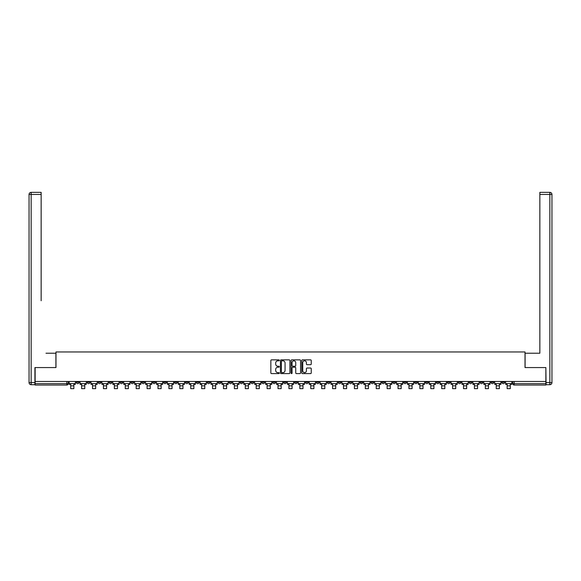<?xml version="1.0" encoding="UTF-8"?>
<svg xmlns="http://www.w3.org/2000/svg" width="581" height="581" viewBox="0 0 581 581"><rect width="100%" height="100%" fill="white"/><g stroke="black" fill="none" stroke-linecap="round" stroke-linejoin="round"><path stroke-width="0.87" d="M279.308 360.336A0.479 0.479 0 0 0 278.829 359.857L271.538 359.857A0.69 0.69 0 0 0 270.848 360.54L270.848 372.9A0.69 0.69 0 0 0 271.538 373.59L278.829 373.59A0.479 0.479 0 0 0 279.308 373.104A0.479 0.479 0 0 0 278.829 372.624L277.885 372.624A2.201 2.201 0 0 1 275.685 370.431L275.685 369.4A2.201 2.201 0 0 1 277.885 367.199L278.829 367.199A0.479 0.479 0 0 0 279.308 366.72A0.479 0.479 0 0 0 278.829 366.241L277.885 366.241A2.201 2.201 0 0 1 275.685 364.047L275.685 363.016A2.201 2.201 0 0 1 277.885 360.816L278.829 360.816A0.479 0.479 0 0 0 279.308 360.336M436.404 381.477L436.404 382.247L439.2 382.247A1.402 1.402 0 0 1 437.805 383.649A1.402 1.402 0 0 1 436.404 382.247L436.404 381.477M370.932 381.477L370.932 382.247L373.736 382.247A1.402 1.402 0 0 1 372.334 383.649A1.402 1.402 0 0 1 370.932 382.247L370.932 381.477M360.024 381.477L360.024 382.247L362.82 382.247A1.402 1.402 0 0 1 361.426 383.649A1.402 1.402 0 0 1 360.024 382.247L360.024 381.477M294.56 381.477L294.56 382.247L297.356 382.247A1.402 1.402 0 0 1 295.954 383.649A1.402 1.402 0 0 1 294.56 382.247L294.56 381.477M283.644 381.477L283.644 382.247L286.44 382.247A1.402 1.402 0 0 1 285.046 383.649A1.402 1.402 0 0 1 283.644 382.247L283.644 381.477M272.736 381.477L272.736 382.247L275.532 382.247A1.402 1.402 0 0 1 274.13 383.649A1.402 1.402 0 0 1 272.736 382.247L272.736 381.477M250.912 381.477L250.912 382.247L253.708 382.247A1.402 1.402 0 0 1 252.314 383.649A1.402 1.402 0 0 1 250.912 382.247L250.912 381.477M229.088 382.247L229.088 381.477L229.088 382.247A1.402 1.402 0 0 0 230.49 383.649A1.402 1.402 0 0 1 229.088 382.247L231.884 382.247A1.402 1.402 0 0 1 230.49 383.649A1.402 1.402 0 0 0 231.884 382.247L231.884 381.477L231.884 382.247M218.18 382.247L218.18 381.477L218.18 382.247A1.402 1.402 0 0 0 219.574 383.649A1.402 1.402 0 0 1 218.18 382.247L220.976 382.247A1.402 1.402 0 0 1 219.574 383.649M207.264 382.247L207.264 381.477L207.264 382.247A1.402 1.402 0 0 0 208.666 383.649A1.402 1.402 0 0 1 207.264 382.247L210.068 382.247A1.402 1.402 0 0 1 208.666 383.649A1.402 1.402 0 0 0 210.068 382.247L210.068 381.477L210.068 382.247M196.356 381.477L196.356 382.247L199.152 382.247A1.402 1.402 0 0 1 197.758 383.649A1.402 1.402 0 0 1 196.356 382.247L196.356 381.477M185.448 381.477L185.448 382.247L188.244 382.247A1.402 1.402 0 0 1 186.842 383.649A1.402 1.402 0 0 1 185.448 382.247L185.448 381.477M174.532 381.477L174.532 382.247L177.328 382.247A1.402 1.402 0 0 1 175.934 383.649A1.402 1.402 0 0 1 174.532 382.247L174.532 381.477M163.624 382.247L163.624 381.477L163.624 382.247A1.402 1.402 0 0 0 165.019 383.649A1.402 1.402 0 0 1 163.624 382.247L166.42 382.247A1.402 1.402 0 0 1 165.019 383.649M141.8 382.247L141.8 381.477L141.8 382.247A1.402 1.402 0 0 0 143.195 383.649A1.402 1.402 0 0 1 141.8 382.247L144.596 382.247A1.402 1.402 0 0 1 143.195 383.649A1.402 1.402 0 0 0 144.596 382.247L144.596 381.477L144.596 382.247M130.885 382.247L130.885 381.477L130.885 382.247A1.402 1.402 0 0 0 132.286 383.649A1.402 1.402 0 0 1 130.885 382.247L133.688 382.247A1.402 1.402 0 0 1 132.286 383.649A1.402 1.402 0 0 0 133.688 382.247L133.688 381.477L133.688 382.247M119.976 382.247L119.976 381.477L119.976 382.247A1.402 1.402 0 0 0 121.378 383.649A1.402 1.402 0 0 1 119.976 382.247L122.773 382.247A1.402 1.402 0 0 1 121.378 383.649A1.402 1.402 0 0 0 122.773 382.247L122.773 381.477L122.773 382.247M109.068 382.247L109.068 381.477L109.068 382.247A1.402 1.402 0 0 0 110.463 383.649A1.402 1.402 0 0 1 109.068 382.247L111.864 382.247A1.402 1.402 0 0 1 110.463 383.649M98.153 382.247L98.153 381.477L98.153 382.247A1.402 1.402 0 0 0 99.554 383.649A1.402 1.402 0 0 1 98.153 382.247L100.949 382.247A1.402 1.402 0 0 1 99.554 383.649A1.402 1.402 0 0 0 100.949 382.247L100.949 381.477L100.949 382.247M87.244 382.247L87.244 381.477L87.244 382.247A1.402 1.402 0 0 0 88.639 383.649A1.402 1.402 0 0 1 87.244 382.247L90.04 382.247A1.402 1.402 0 0 1 88.639 383.649A1.402 1.402 0 0 0 90.04 382.247L90.04 381.477L90.04 382.247M310.566 364.694A0.69 0.69 0 0 0 311.249 364.011L311.249 360.54A0.69 0.69 0 0 0 310.566 359.857L302.461 359.857A0.69 0.69 0 0 0 301.779 360.54L301.779 372.9A0.69 0.69 0 0 0 302.461 373.59L310.566 373.59A0.69 0.69 0 0 0 311.249 372.9L311.249 368.71A0.69 0.69 0 0 0 310.566 368.027L307.095 368.027A0.69 0.69 0 0 0 306.412 368.71L306.412 370.787A1.837 1.837 0 0 1 304.575 372.624A1.837 1.837 0 0 1 302.737 370.787L302.737 362.653A1.837 1.837 0 0 1 304.575 360.816A1.837 1.837 0 0 1 306.412 362.653L306.412 364.011A0.69 0.69 0 0 0 307.095 364.694L310.566 364.694M36.676 192.355L31.149 192.355L41.149 192.355L36.676 192.355L41.149 192.355L41.149 194.446L31.149 194.446L31.149 382.596L34.925 382.596L34.925 367.562L55.979 367.562L55.979 351.963L525.021 351.963L525.021 367.562L545.864 367.562L545.864 381.477L35.136 381.477L35.136 383.649L68.217 383.649L68.217 381.477M35.136 367.562L35.136 381.477M289.897 360.54A0.69 0.69 0 0 0 289.215 359.857L281.11 359.857A0.69 0.69 0 0 0 280.427 360.54L280.427 372.9A0.69 0.69 0 0 0 281.11 373.59L289.215 373.59A0.69 0.69 0 0 0 289.897 372.9L289.897 360.54M291.785 359.857L299.89 359.857A0.69 0.69 0 0 1 300.573 360.54L300.573 372.9A0.69 0.69 0 0 1 299.89 373.59L296.419 373.59A0.69 0.69 0 0 1 295.736 372.9L295.736 367.889A0.69 0.69 0 0 0 295.046 367.199L292.751 367.199A0.69 0.69 0 0 0 292.061 367.889L292.061 373.104A0.479 0.479 0 0 1 291.582 373.59A0.479 0.479 0 0 1 291.103 373.104L291.103 360.54A0.69 0.69 0 0 1 291.785 359.857M512.783 381.477L512.783 383.649L545.864 383.649L545.864 385.043L514.178 385.043A1.402 1.402 0 0 1 512.783 383.649A1.402 1.402 0 0 0 514.178 385.043L514.178 381.477M545.864 381.477L545.864 383.649M68.217 383.649A1.402 1.402 0 0 1 66.822 385.043L35.136 385.043L35.136 383.649M504.671 381.477L504.671 382.247A1.402 1.402 0 0 1 503.269 383.649A1.402 1.402 0 0 1 501.868 382.247L504.671 382.247M501.868 381.477L501.868 382.247M493.756 382.247L493.756 381.477L493.756 382.247A1.402 1.402 0 0 1 492.361 383.649A1.402 1.402 0 0 1 490.96 382.247L493.756 382.247A1.402 1.402 0 0 1 492.361 383.649M490.96 381.477L490.96 382.247M482.847 381.477L482.847 382.247A1.402 1.402 0 0 1 481.446 383.649A1.402 1.402 0 0 1 480.051 382.247A1.402 1.402 0 0 0 481.446 383.649M480.051 381.477L480.051 382.247L482.847 382.247M471.932 381.477L471.932 382.247A1.402 1.402 0 0 1 470.537 383.649A1.402 1.402 0 0 1 469.136 382.247L471.932 382.247A1.402 1.402 0 0 1 470.537 383.649M469.136 381.477L469.136 382.247M461.023 381.477L461.023 382.247A1.402 1.402 0 0 1 459.622 383.649A1.402 1.402 0 0 1 458.227 382.247A1.402 1.402 0 0 0 459.622 383.649M458.227 381.477L458.227 382.247L461.023 382.247M450.115 381.477L450.115 382.247A1.402 1.402 0 0 1 448.714 383.649A1.402 1.402 0 0 1 447.312 382.247L450.115 382.247M447.312 381.477L447.312 382.247M439.2 381.477L439.2 382.247A1.402 1.402 0 0 1 437.805 383.649M428.291 381.477L428.291 382.247A1.402 1.402 0 0 1 426.89 383.649A1.402 1.402 0 0 1 425.488 382.247L428.291 382.247M425.488 381.477L425.488 382.247M417.376 381.477L417.376 382.247A1.402 1.402 0 0 1 415.981 383.649A1.402 1.402 0 0 1 414.58 382.247L417.376 382.247M414.58 381.477L414.58 382.247M406.468 381.477L406.468 382.247A1.402 1.402 0 0 1 405.066 383.649A1.402 1.402 0 0 1 403.672 382.247A1.402 1.402 0 0 0 405.066 383.649M403.672 381.477L403.672 382.247L406.468 382.247M395.552 381.477L395.552 382.247A1.402 1.402 0 0 1 394.158 383.649A1.402 1.402 0 0 1 392.756 382.247L395.552 382.247M392.756 381.477L392.756 382.247M384.644 381.477L384.644 382.247A1.402 1.402 0 0 1 383.242 383.649A1.402 1.402 0 0 1 381.848 382.247L384.644 382.247M381.848 381.477L381.848 382.247M373.736 381.477L373.736 382.247M362.82 381.477L362.82 382.247L362.82 381.477M351.912 381.477L351.912 382.247A1.402 1.402 0 0 1 350.51 383.649A1.402 1.402 0 0 1 349.116 382.247L351.912 382.247M349.116 381.477L349.116 382.247M340.996 381.477L340.996 382.247A1.402 1.402 0 0 1 339.602 383.649A1.402 1.402 0 0 1 338.2 382.247L340.996 382.247M338.2 381.477L338.2 382.247M330.088 381.477L330.088 382.247A1.402 1.402 0 0 1 328.686 383.649A1.402 1.402 0 0 1 327.292 382.247L330.088 382.247M327.292 381.477L327.292 382.247M319.18 381.477L319.18 382.247A1.402 1.402 0 0 1 317.778 383.649A1.402 1.402 0 0 1 316.376 382.247L319.18 382.247M316.376 381.477L316.376 382.247M308.264 381.477L308.264 382.247A1.402 1.402 0 0 1 306.87 383.649A1.402 1.402 0 0 1 305.468 382.247L308.264 382.247M305.468 381.477L305.468 382.247M297.356 381.477L297.356 382.247A1.402 1.402 0 0 1 295.954 383.649M286.44 381.477L286.44 382.247M275.532 382.247L275.532 381.477L275.532 382.247A1.402 1.402 0 0 1 274.13 383.649M264.624 381.477L264.624 382.247A1.402 1.402 0 0 1 263.222 383.649A1.402 1.402 0 0 1 261.82 382.247A1.402 1.402 0 0 0 263.222 383.649A1.402 1.402 0 0 0 264.624 382.247L261.82 382.247L261.82 381.477M253.708 382.247L253.708 381.477L253.708 382.247A1.402 1.402 0 0 1 252.314 383.649M242.8 381.477L242.8 382.247A1.402 1.402 0 0 1 241.398 383.649A1.402 1.402 0 0 1 240.004 382.247A1.402 1.402 0 0 0 241.398 383.649M240.004 381.477L240.004 382.247L242.8 382.247M220.976 381.477L220.976 382.247L220.976 381.477M199.152 382.247L199.152 381.477L199.152 382.247A1.402 1.402 0 0 1 197.758 383.649M188.244 382.247L188.244 381.477L188.244 382.247A1.402 1.402 0 0 1 186.842 383.649M177.328 382.247L177.328 381.477L177.328 382.247A1.402 1.402 0 0 1 175.934 383.649M166.42 381.477L166.42 382.247L166.42 381.477M155.512 382.247L155.512 381.477L155.512 382.247A1.402 1.402 0 0 1 154.11 383.649A1.402 1.402 0 0 1 152.709 382.247L155.512 382.247A1.402 1.402 0 0 1 154.11 383.649M152.709 381.477L152.709 382.247M111.864 381.477L111.864 382.247L111.864 381.477M79.132 381.477L79.132 382.247A1.402 1.402 0 0 1 77.731 383.649A1.402 1.402 0 0 1 76.329 382.247A1.402 1.402 0 0 0 77.731 383.649A1.402 1.402 0 0 0 79.132 382.247L79.132 381.477M76.329 381.477L76.329 382.247L79.132 382.247M281.865 360.816A0.479 0.479 0 0 0 281.386 361.295L281.386 372.145A0.479 0.479 0 0 0 281.865 372.624L282.86 372.624A2.201 2.201 0 0 0 285.06 370.431L285.06 363.016A2.201 2.201 0 0 0 282.86 360.816L281.865 360.816M295.736 362.689A1.837 1.837 0 0 0 293.899 360.852A1.837 1.837 0 0 0 292.061 362.689L292.061 365.551A0.69 0.69 0 0 0 292.751 366.241L295.046 366.241A0.69 0.69 0 0 0 295.736 365.551L295.736 362.689M69.161 383.649L75.385 383.649L75.385 384.346L73.852 384.346L73.852 388.645L70.7 388.645L70.7 384.346L69.161 384.346L69.161 381.477M75.385 383.649L75.385 381.477M55.907 367.562L55.907 353.219L45.979 353.219M41.149 194.446L41.149 300.762M34.925 382.596L34.925 384.695L31.149 384.695A2.099 2.099 0 0 1 29.05 382.596L29.05 194.446A2.099 2.099 0 0 1 31.149 192.355A2.099 2.099 0 0 0 29.05 194.446A2.099 2.099 0 0 1 31.149 192.355A2.099 2.099 0 0 0 29.05 194.446L31.149 194.446L31.149 192.355M535.021 353.219L539.851 353.219L539.851 192.355L549.851 192.355L539.851 192.355M525.093 367.562L525.093 353.219L539.851 353.219L539.851 300.762M546.075 382.596L549.851 382.596L549.851 194.446L551.95 194.446A2.099 2.099 0 0 0 549.851 192.355A2.099 2.099 0 0 1 551.95 194.446L551.95 382.596A2.099 2.099 0 0 1 549.851 384.695L546.075 384.695L545.864 367.562M549.851 384.695A2.099 2.099 0 0 0 551.95 382.596L549.851 382.596L549.851 384.695M80.076 383.649L86.3 383.649L86.3 384.346L84.761 384.346L84.761 388.645L81.616 388.645L81.616 384.346L80.076 384.346L80.076 381.477M86.3 383.649L86.3 381.477M90.985 383.649L97.209 383.649L97.209 384.346L95.669 384.346L95.669 388.645L92.524 388.645L92.524 384.346L90.985 384.346L90.985 381.477M97.209 383.649L97.209 381.477M101.893 383.649L108.124 383.649L108.124 384.346L106.584 384.346L106.584 388.645L103.433 388.645L103.433 384.346L101.893 384.346L101.893 381.477M108.124 383.649L108.124 381.477M112.808 383.649L119.032 383.649L119.032 384.346L117.493 384.346L117.493 388.645L114.348 388.645L114.348 384.346L112.808 384.346L112.808 381.477M119.032 383.649L119.032 381.477M123.717 383.649L129.941 383.649L129.941 384.346L128.408 384.346L128.408 388.645L125.256 388.645L125.256 384.346L123.717 384.346L123.717 381.477M129.941 383.649L129.941 381.477M134.632 383.649L140.856 383.649L140.856 384.346L139.317 384.346L139.317 388.645L136.172 388.645L136.172 384.346L134.632 384.346L134.632 381.477M140.856 383.649L140.856 381.477M145.54 383.649L151.764 383.649L151.764 384.346L150.225 384.346L150.225 388.645L147.08 388.645L147.08 384.346L145.54 384.346L145.54 381.477M151.764 383.649L151.764 381.477M156.456 383.649L162.68 383.649L162.68 384.346L161.14 384.346L161.14 388.645L157.988 388.645L157.988 384.346L156.456 384.346L156.456 381.477M162.68 383.649L162.68 381.477M167.364 383.649L173.588 383.649L173.588 384.346L172.049 384.346L172.049 388.645L168.904 388.645L168.904 384.346L167.364 384.346L167.364 381.477M173.588 383.649L173.588 381.477M178.273 383.649L184.497 383.649L184.497 384.346L182.964 384.346L182.964 388.645L179.812 388.645L179.812 384.346L178.273 384.346L178.273 381.477M184.497 383.649L184.497 381.477M189.188 383.649L195.412 383.649L195.412 384.346L193.872 384.346L193.872 388.645L190.728 388.645L190.728 384.346L189.188 384.346L189.188 381.477M195.412 383.649L195.412 381.477M200.096 383.649L206.32 383.649L206.32 384.346L204.781 384.346L204.781 388.645L201.636 388.645L201.636 384.346L200.096 384.346L200.096 381.477M206.32 383.649L206.32 381.477M211.012 383.649L217.236 383.649L217.236 384.346L215.696 384.346L215.696 388.645L212.544 388.645L212.544 384.346L211.012 384.346L211.012 381.477M217.236 383.649L217.236 381.477M221.92 383.649L228.144 383.649L228.144 384.346L226.605 384.346L226.605 388.645L223.46 388.645L223.46 384.346L221.92 384.346L221.92 381.477M228.144 383.649L228.144 381.477M232.828 383.649L239.06 383.649L239.06 384.346L237.52 384.346L237.52 388.645L234.368 388.645L234.368 384.346L232.828 384.346L232.828 381.477M239.06 383.649L239.06 381.477M243.744 383.649L249.968 383.649L249.968 384.346L248.428 384.346L248.428 388.645L245.284 388.645L245.284 384.346L243.744 384.346L243.744 381.477M249.968 383.649L249.968 381.477M254.652 383.649L260.876 383.649L260.876 384.346L259.337 384.346L259.337 388.645L256.192 388.645L256.192 384.346L254.652 384.346L254.652 381.477M260.876 383.649L260.876 381.477M265.568 383.649L271.792 383.649L271.792 384.346L270.252 384.346L270.252 388.645L267.1 388.645L267.1 384.346L265.568 384.346L265.568 381.477M271.792 383.649L271.792 381.477M276.476 383.649L282.7 383.649L282.7 384.346L281.16 384.346L281.16 388.645L278.016 388.645L278.016 384.346L276.476 384.346L276.476 381.477M282.7 383.649L282.7 381.477M287.384 383.649L293.616 383.649L293.616 384.346L292.076 384.346L292.076 388.645L288.924 388.645L288.924 384.346L287.384 384.346L287.384 381.477M293.616 383.649L293.616 381.477M298.3 383.649L304.524 383.649L304.524 384.346L302.984 384.346L302.984 388.645L299.84 388.645L299.84 384.346L298.3 384.346L298.3 381.477M304.524 383.649L304.524 381.477M309.208 383.649L315.432 383.649L315.432 384.346L313.9 384.346L313.9 388.645L310.748 388.645L310.748 384.346L309.208 384.346L309.208 381.477M315.432 383.649L315.432 381.477M320.124 383.649L326.348 383.649L326.348 384.346L324.808 384.346L324.808 388.645L321.663 388.645L321.663 384.346L320.124 384.346L320.124 381.477M326.348 383.649L326.348 381.477M331.032 383.649L337.256 383.649L337.256 384.346L335.716 384.346L335.716 388.645L332.572 388.645L332.572 384.346L331.032 384.346L331.032 381.477M337.256 383.649L337.256 381.477M341.94 383.649L348.172 383.649L348.172 384.346L346.632 384.346L346.632 388.645L343.48 388.645L343.48 384.346L341.94 384.346L341.94 381.477M348.172 383.649L348.172 381.477M352.856 383.649L359.08 383.649L359.08 384.346L357.54 384.346L357.54 388.645L354.395 388.645L354.395 384.346L352.856 384.346L352.856 381.477M359.08 383.649L359.08 381.477M363.764 383.649L369.988 383.649L369.988 384.346L368.456 384.346L368.456 388.645L365.304 388.645L365.304 384.346L363.764 384.346L363.764 381.477M369.988 383.649L369.988 381.477M374.68 383.649L380.904 383.649L380.904 384.346L379.364 384.346L379.364 388.645L376.219 388.645L376.219 384.346L374.68 384.346L374.68 381.477M380.904 383.649L380.904 381.477M385.588 383.649L391.812 383.649L391.812 384.346L390.272 384.346L390.272 388.645L387.128 388.645L387.128 384.346L385.588 384.346L385.588 381.477M391.812 383.649L391.812 381.477M396.503 383.649L402.727 383.649L402.727 384.346L401.188 384.346L401.188 388.645L398.036 388.645L398.036 384.346L396.503 384.346L396.503 381.477M402.727 383.649L402.727 381.477M407.412 383.649L413.636 383.649L413.636 384.346L412.096 384.346L412.096 388.645L408.951 388.645L408.951 384.346L407.412 384.346L407.412 381.477M413.636 383.649L413.636 381.477M418.32 383.649L424.544 383.649L424.544 384.346L423.012 384.346L423.012 388.645L419.86 388.645L419.86 384.346L418.32 384.346L418.32 381.477M424.544 383.649L424.544 381.477M429.236 383.649L435.459 383.649L435.459 384.346L433.92 384.346L433.92 388.645L430.775 388.645L430.775 384.346L429.236 384.346L429.236 381.477M435.459 383.649L435.459 381.477M440.144 383.649L446.368 383.649L446.368 384.346L444.828 384.346L444.828 388.645L441.683 388.645L441.683 384.346L440.144 384.346L440.144 381.477M446.368 383.649L446.368 381.477M451.059 383.649L457.283 383.649L457.283 384.346L455.744 384.346L455.744 388.645L452.592 388.645L452.592 384.346L451.059 384.346L451.059 381.477M457.283 383.649L457.283 381.477M461.968 383.649L468.192 383.649L468.192 384.346L466.652 384.346L466.652 388.645L463.507 388.645L463.507 384.346L461.968 384.346L461.968 381.477M468.192 383.649L468.192 381.477M472.876 383.649L479.107 383.649L479.107 384.346L477.567 384.346L477.567 388.645L474.416 388.645L474.416 384.346L472.876 384.346L472.876 381.477M479.107 383.649L479.107 381.477M483.791 383.649L490.015 383.649L490.015 384.346L488.476 384.346L488.476 388.645L485.331 388.645L485.331 384.346L483.791 384.346L483.791 381.477M490.015 383.649L490.015 381.477M494.7 383.649L500.924 383.649L500.924 384.346L499.384 384.346L499.384 388.645L496.239 388.645L496.239 384.346L494.7 384.346L494.7 381.477M500.924 383.649L500.924 381.477M505.615 383.649L511.839 383.649L511.839 384.346L510.3 384.346L510.3 388.645L507.148 388.645L507.148 384.346L505.615 384.346L505.615 381.477M511.839 383.649L511.839 381.477M66.822 381.477L66.822 385.043M70.7 385.849L73.852 385.849M31.149 384.695L31.149 382.596L29.05 382.596M549.851 192.355L549.851 194.446L539.851 194.446M81.616 385.849L84.761 385.849M92.524 385.849L95.669 385.849M103.433 385.849L106.584 385.849M114.348 385.849L117.493 385.849M125.256 385.849L128.408 385.849M136.172 385.849L139.317 385.849M147.08 385.849L150.225 385.849M157.988 385.849L161.14 385.849M168.904 385.849L172.049 385.849M179.812 385.849L182.964 385.849M190.728 385.849L193.872 385.849M201.636 385.849L204.781 385.849M212.544 385.849L215.696 385.849M223.46 385.849L226.605 385.849M234.368 385.849L237.52 385.849M245.284 385.849L248.428 385.849M256.192 385.849L259.337 385.849M267.1 385.849L270.252 385.849M278.016 385.849L281.16 385.849M288.924 385.849L292.076 385.849M299.84 385.849L302.984 385.849M310.748 385.849L313.9 385.849M321.663 385.849L324.808 385.849M332.572 385.849L335.716 385.849M343.48 385.849L346.632 385.849M354.395 385.849L357.54 385.849M365.304 385.849L368.456 385.849M376.219 385.849L379.364 385.849M387.128 385.849L390.272 385.849M398.036 385.849L401.188 385.849M408.951 385.849L412.096 385.849M419.86 385.849L423.012 385.849M430.775 385.849L433.92 385.849M441.683 385.849L444.828 385.849M452.592 385.849L455.744 385.849M463.507 385.849L466.652 385.849M474.416 385.849L477.567 385.849M485.331 385.849L488.476 385.849M496.239 385.849L499.384 385.849M507.148 385.849L510.3 385.849"/></g></svg>
